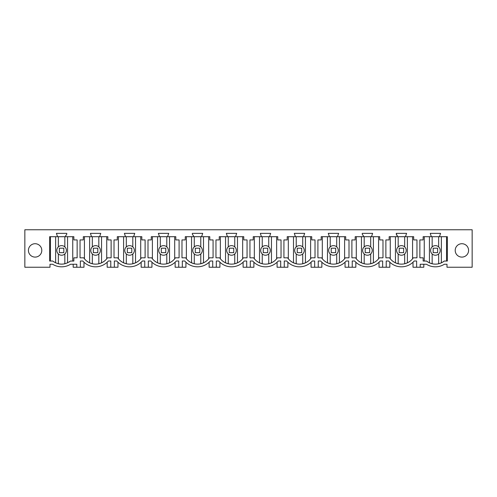 <?xml version="1.0" encoding="UTF-8"?>
<svg xmlns="http://www.w3.org/2000/svg" width="497" height="497" viewBox="0 0 497 497"><rect width="100%" height="100%" fill="white"/><g stroke="black" fill="none" stroke-linecap="round" stroke-linejoin="round"><path stroke-width="0.75" d="M433.104 254.638A4.802 4.802 0 0 0 439.615 252.731A4.802 4.802 0 0 0 437.702 246.214A4.802 4.802 0 0 0 431.191 248.127A4.802 4.802 0 0 0 433.104 254.638M429.433 236.696L429.433 262.832L432.154 263.764L432.154 253.961M432.154 246.897L432.154 236.696M438.652 253.961L438.652 263.764A14.27 14.27 0 0 1 432.154 263.764M438.652 246.897L438.652 236.696M441.373 236.696L441.373 262.832L438.652 263.764M444.281 261.043L447.356 261.043L447.356 236.696L423.14 236.696L423.14 239.921L419.859 239.921L419.859 257.813L423.14 257.813L423.14 261.043L426.525 261.043A14.27 14.27 0 0 0 444.281 261.043L442.572 262.211M382.647 261L380.217 261L382.647 261L382.647 267.243L386.212 267.243L386.212 261L388.635 261A16.948 16.948 0 0 0 414.2 261L416.629 261L416.629 267.243L420.195 267.243L420.195 264.255L426.438 264.255A16.948 16.948 0 0 0 444.368 264.255L446.996 264.255L446.996 267.243L472.15 267.243L472.15 229.757L24.85 229.757L24.85 267.243L50.004 267.243L50.004 264.255L52.632 264.255A16.948 16.948 0 0 0 70.562 264.255L76.805 264.255L76.805 267.243L80.371 267.243L80.371 261L82.8 261L80.371 261M108.365 261L110.788 261L108.365 261A16.948 16.948 0 0 1 82.8 261M110.788 261L110.788 267.243L114.353 267.243L114.353 261L116.783 261L114.353 261M142.347 261L144.77 261L142.347 261A16.948 16.948 0 0 1 116.783 261M144.77 261L144.77 267.243L148.336 267.243L148.336 261L150.765 261L148.336 261M176.329 261L178.752 261L176.329 261A16.948 16.948 0 0 1 150.765 261M178.752 261L178.752 267.243L182.318 267.243L182.318 261L184.747 261L182.318 261M210.306 261L212.735 261L210.306 261A16.948 16.948 0 0 1 184.747 261M212.735 261L212.735 267.243L216.301 267.243L216.301 261L218.73 261L216.301 261M244.288 261L246.717 261L244.288 261A16.948 16.948 0 0 1 218.73 261M246.717 261L246.717 267.243L250.283 267.243L250.283 261L252.712 261L250.283 261M278.27 261L280.699 261L278.27 261A16.948 16.948 0 0 1 252.712 261M280.699 261L280.699 267.243L284.265 267.243L284.265 261L286.694 261L284.265 261M312.253 261L314.682 261L312.253 261A16.948 16.948 0 0 1 286.694 261M314.682 261L314.682 267.243L318.248 267.243L318.248 261L320.671 261L318.248 261M346.235 261L348.664 261L346.235 261A16.948 16.948 0 0 1 320.671 261M348.664 261L348.664 267.243L352.23 267.243L352.23 261L354.653 261L352.23 261M380.217 261A16.948 16.948 0 0 1 354.653 261M66.772 234.242L66.772 233.348L56.422 233.348L57.54 236.696L49.644 236.696L49.644 261.043L52.719 261.043C58.634 265.156 64.554 265.156 70.475 261.043L73.86 261.043L73.86 257.813L77.141 257.813L77.141 239.921L73.86 239.921L73.86 236.696L65.654 236.696L65.654 235.833L66.772 234.242M303.53 236.696L311.737 236.696L311.737 239.921L315.017 239.921L315.017 257.813L311.327 257.813A14.27 14.27 0 0 1 287.614 257.813L283.93 257.813L283.93 239.921L287.21 239.921L287.21 236.696L295.417 236.696L294.299 233.348L304.649 233.348L303.53 236.696L295.417 236.696M328.281 233.348L329.399 236.696L321.192 236.696L321.192 239.921L317.912 239.921L317.912 257.813L321.596 257.813A14.27 14.27 0 0 0 345.309 257.813L349 257.813L349 239.921L345.719 239.921L345.719 236.696L337.513 236.696L338.631 233.348L328.281 233.348M362.263 234.242L363.382 235.833L363.382 236.696L355.175 236.696L355.175 239.921L351.895 239.921L351.895 257.813L355.579 257.813A14.27 14.27 0 0 0 379.292 257.813L382.982 257.813L382.982 239.921L379.702 239.921L379.702 236.696L371.495 236.696L372.613 233.348L362.263 233.348L362.263 234.242M167.601 236.696L175.808 236.696L175.808 239.921L179.088 239.921L179.088 257.813L175.404 257.813A14.27 14.27 0 0 1 151.691 257.813L148 257.813L148 239.921L151.281 239.921L151.281 236.696L159.487 236.696L158.369 233.348L168.719 233.348L167.601 236.696L159.487 236.696M193.47 235.833L193.47 236.696L185.263 236.696L185.263 239.921L181.983 239.921L181.983 257.813L185.673 257.813A14.27 14.27 0 0 0 209.386 257.813L213.07 257.813L213.07 239.921L209.79 239.921L209.79 236.696L201.583 236.696L202.701 233.348L192.351 233.348L192.351 234.242L193.47 235.833M83.316 236.696L83.316 239.921L80.036 239.921L80.036 257.813L83.726 257.813A14.27 14.27 0 0 0 107.439 257.813L111.123 257.813L111.123 239.921L107.843 239.921L107.843 236.696L99.636 236.696L100.754 233.348L90.404 233.348L91.523 236.696L83.316 236.696M125.505 236.696L117.298 236.696L117.298 239.921L114.018 239.921L114.018 257.813L117.708 257.813A14.27 14.27 0 0 0 141.421 257.813L145.105 257.813L145.105 239.921L141.825 239.921L141.825 236.696L133.618 236.696L134.737 233.348L124.387 233.348L125.505 236.696L133.618 236.696M247.052 239.921L243.772 239.921L243.772 236.696L235.566 236.696L236.684 233.348L226.334 233.348L227.452 236.696L219.245 236.696L219.245 239.921L215.965 239.921L215.965 257.813L219.655 257.813A14.27 14.27 0 0 0 243.362 257.813L247.052 257.813L247.052 239.921M406.596 233.348L396.246 233.348L397.364 236.696L389.157 236.696L389.157 239.921L385.877 239.921L385.877 257.813L389.561 257.813A14.27 14.27 0 0 0 413.274 257.813L416.964 257.813L416.964 239.921L413.684 239.921L413.684 236.696L405.477 236.696L406.596 233.348M269.548 236.696L277.755 236.696L277.755 239.921L281.035 239.921L281.035 257.813L277.345 257.813A14.27 14.27 0 0 1 253.638 257.813L249.948 257.813L249.948 239.921L253.228 239.921L253.228 236.696L261.434 236.696L260.316 233.348L270.666 233.348L269.548 236.696L261.434 236.696M439.46 236.696L440.578 233.348L430.228 233.348L431.346 236.696M455.202 250.407A6.691 6.691 0 0 1 461.893 243.716A6.691 6.691 0 0 1 468.584 250.407A6.691 6.691 0 0 1 461.893 257.098A6.691 6.691 0 0 1 455.202 250.407M41.798 250.407A6.691 6.691 0 0 1 35.107 257.098A6.691 6.691 0 0 1 28.416 250.407A6.691 6.691 0 0 1 35.107 243.716A6.691 6.691 0 0 1 41.798 250.407M428.234 262.211L426.525 261.043M423.811 264.255L423.811 267.243L420.195 267.243M413.013 262.23L413.013 267.243L416.629 267.243M93.281 254.638A4.802 4.802 0 0 0 99.791 252.731A4.802 4.802 0 0 0 97.878 246.214A4.802 4.802 0 0 0 91.367 248.127A4.802 4.802 0 0 0 93.281 254.638M98.828 246.897L98.828 236.696M101.55 236.696L101.55 262.832L98.828 263.764L98.828 253.961M92.33 236.696L92.33 246.897L93.579 246.065M89.609 236.696L89.609 262.832L92.33 263.764L92.33 253.961M98.828 263.764A14.27 14.27 0 0 1 92.33 263.764M84.428 258.782L84.428 236.696M86.298 260.708L88.006 261.969M104.861 260.708L103.152 261.969M99.636 236.696L91.523 236.696M107.172 262.23L107.172 267.243L110.788 267.243M83.987 262.23L83.987 267.243L80.371 267.243M117.969 262.23L117.969 267.243L114.353 267.243M76.805 267.243L73.189 267.243L73.189 264.255M127.263 254.638A4.802 4.802 0 0 0 133.774 252.731A4.802 4.802 0 0 0 131.86 246.214A4.802 4.802 0 0 0 125.35 248.127A4.802 4.802 0 0 0 127.263 254.638M132.811 246.897L132.811 236.696M135.532 236.696L135.532 262.832L132.811 263.764L132.811 253.961M126.313 236.696L126.313 246.897L127.561 246.065M123.591 236.696L123.591 262.832L126.313 263.764L126.313 253.961M132.811 263.764A14.27 14.27 0 0 1 126.313 263.764M118.41 258.782L118.41 236.696M120.28 260.708L121.989 261.969M138.843 260.708L137.135 261.969M141.154 262.23L141.154 267.243L144.77 267.243M151.952 262.23L151.952 267.243L148.336 267.243M161.245 254.638A4.802 4.802 0 0 0 167.756 252.731A4.802 4.802 0 0 0 165.843 246.214A4.802 4.802 0 0 0 159.332 248.127A4.802 4.802 0 0 0 161.245 254.638M166.793 246.897L166.793 236.696M169.514 236.696L169.514 262.832L166.793 263.764L166.793 253.961M160.295 236.696L160.295 246.897L161.544 246.065M157.574 236.696L157.574 262.832L160.295 263.764L160.295 253.961M166.793 263.764A14.27 14.27 0 0 1 160.295 263.764M152.393 258.782L152.393 236.696M154.263 260.708L155.971 261.969M172.826 260.708L171.117 261.969M175.137 262.23L175.137 267.243L178.752 267.243M185.934 262.23L185.934 267.243L182.318 267.243M195.228 254.638A4.802 4.802 0 0 0 201.739 252.731A4.802 4.802 0 0 0 199.825 246.214A4.802 4.802 0 0 0 193.314 248.127A4.802 4.802 0 0 0 195.228 254.638M200.776 246.897L200.776 236.696M203.497 236.696L203.497 262.832L200.776 263.764L200.776 253.961M194.277 236.696L194.277 246.897L195.526 246.065M191.556 236.696L191.556 262.832L194.277 263.764L194.277 253.961M200.776 263.764A14.27 14.27 0 0 1 194.277 263.764M186.375 258.782L186.375 236.696M188.245 260.708L189.953 261.969M206.808 260.708L205.099 261.969M201.583 236.696L193.47 236.696M209.119 262.23L209.119 267.243L212.735 267.243M219.916 262.23L219.916 267.243L216.301 267.243M229.21 254.638A4.802 4.802 0 0 0 235.721 252.731A4.802 4.802 0 0 0 233.807 246.214A4.802 4.802 0 0 0 227.297 248.127A4.802 4.802 0 0 0 229.21 254.638M234.758 246.897L234.758 236.696M237.479 236.696L237.479 262.832L234.758 263.764L234.758 253.961M228.26 236.696L228.26 246.897L229.508 246.065M225.539 236.696L225.539 262.832L228.26 263.764L228.26 253.961M234.758 263.764A14.27 14.27 0 0 1 228.26 263.764M220.357 258.782L220.357 236.696M222.227 260.708L223.936 261.969M240.79 260.708L239.082 261.969M235.566 236.696L227.452 236.696M243.101 262.23L243.101 267.243L246.717 267.243M253.899 262.23L253.899 267.243L250.283 267.243M263.193 254.638A4.802 4.802 0 0 0 269.703 252.731A4.802 4.802 0 0 0 267.79 246.214A4.802 4.802 0 0 0 261.279 248.127A4.802 4.802 0 0 0 263.193 254.638M268.74 246.897L268.74 236.696M271.461 236.696L271.461 262.832L268.74 263.764L268.74 253.961M262.242 236.696L262.242 246.897L263.491 246.065M259.521 236.696L259.521 262.832L262.242 263.764L262.242 253.961M268.74 263.764A14.27 14.27 0 0 1 262.242 263.764M254.34 258.782L254.34 236.696M256.21 260.708L257.918 261.969M274.773 260.708L273.064 261.969M277.084 262.23L277.084 267.243L280.699 267.243M287.881 262.23L287.881 267.243L284.265 267.243M297.175 254.638A4.802 4.802 0 0 0 303.686 252.731A4.802 4.802 0 0 0 301.772 246.214A4.802 4.802 0 0 0 295.261 248.127A4.802 4.802 0 0 0 297.175 254.638M302.723 246.897L302.723 236.696M305.444 236.696L305.444 262.832L302.723 263.764L302.723 253.961M296.224 236.696L296.224 246.897L297.473 246.065M293.503 236.696L293.503 262.832L296.224 263.764L296.224 253.961M302.723 263.764A14.27 14.27 0 0 1 296.224 263.764M288.322 258.782L288.322 236.696M290.192 260.708L291.901 261.969M308.755 260.708L307.047 261.969M311.066 262.23L311.066 267.243L314.682 267.243M321.863 262.23L321.863 267.243L318.248 267.243M331.157 254.638A4.802 4.802 0 0 0 337.668 252.731A4.802 4.802 0 0 0 335.755 246.214A4.802 4.802 0 0 0 329.244 248.127A4.802 4.802 0 0 0 331.157 254.638M336.705 246.897L336.705 236.696M339.426 236.696L339.426 262.832L336.705 263.764L336.705 253.961M330.207 236.696L330.207 246.897L331.456 246.065M327.486 236.696L327.486 262.832L330.207 263.764L330.207 253.961M336.705 263.764A14.27 14.27 0 0 1 330.207 263.764M322.304 258.782L322.304 236.696M324.174 260.708L325.883 261.969M342.737 260.708L341.029 261.969M337.513 236.696L329.399 236.696M345.048 262.23L345.048 267.243L348.664 267.243M355.846 262.23L355.846 267.243L352.23 267.243M365.14 254.638A4.802 4.802 0 0 0 371.65 252.731A4.802 4.802 0 0 0 369.737 246.214A4.802 4.802 0 0 0 363.226 248.127A4.802 4.802 0 0 0 365.14 254.638M370.687 246.897L370.687 236.696M373.409 236.696L373.409 262.832L370.687 263.764L370.687 253.961M364.189 236.696L364.189 246.897L365.438 246.065M361.468 236.696L361.468 262.832L364.189 263.764L364.189 253.961M370.687 263.764A14.27 14.27 0 0 1 364.189 263.764M356.287 258.782L356.287 236.696M358.157 260.708L359.865 261.969M376.72 260.708L375.011 261.969M371.495 236.696L363.382 236.696M379.031 262.23L379.031 267.243L382.647 267.243M389.828 262.23L389.828 267.243L386.212 267.243M399.122 254.638A4.802 4.802 0 0 0 405.633 252.731A4.802 4.802 0 0 0 403.719 246.214A4.802 4.802 0 0 0 397.209 248.127A4.802 4.802 0 0 0 399.122 254.638M404.67 246.897L404.67 236.696M407.391 236.696L407.391 262.832L404.67 263.764L404.67 253.961M398.172 236.696L398.172 246.897L399.42 246.065M395.45 236.696L395.45 262.832L398.172 263.764L398.172 253.961M404.67 263.764A14.27 14.27 0 0 1 398.172 263.764M390.269 258.782L390.269 236.696M392.139 260.708L393.848 261.969M410.702 260.708L408.994 261.969M405.477 236.696L397.364 236.696M396.246 234.242L397.364 235.833M388.635 261L386.212 261M59.298 254.638A4.802 4.802 0 0 0 65.809 252.731A4.802 4.802 0 0 0 63.896 246.214A4.802 4.802 0 0 0 57.385 248.127A4.802 4.802 0 0 0 59.298 254.638M64.846 236.696L64.846 246.897L63.896 246.214M67.567 236.696L67.567 262.832L64.846 263.764L64.846 253.961M58.348 236.696L58.348 246.897M55.627 236.696L55.627 262.832L58.348 263.764L58.348 253.961M64.846 263.764A14.27 14.27 0 0 1 58.348 263.764M54.322 262.149L52.719 261.043M68.984 262.081L70.475 261.043M65.654 236.696L57.54 236.696M59.367 252.656L59.367 248.202L63.827 248.202L63.827 252.656L59.367 252.656M93.349 252.656L93.349 248.202L97.81 248.202L97.81 252.656L93.349 252.656M127.331 252.656L127.331 248.202L131.792 248.202L131.792 252.656L127.331 252.656M161.314 252.656L161.314 248.202L165.774 248.202L165.774 252.656L161.314 252.656M195.296 252.656L195.296 248.202L199.757 248.202L199.757 252.656L195.296 252.656M229.279 252.656L229.279 248.202L233.739 248.202L233.739 252.656L229.279 252.656M263.261 252.656L263.261 248.202L267.721 248.202L267.721 252.656L263.261 252.656M297.243 252.656L297.243 248.202L301.704 248.202L301.704 252.656L297.243 252.656M331.226 252.656L331.226 248.202L335.686 248.202L335.686 252.656L331.226 252.656M365.208 252.656L365.208 248.202L369.669 248.202L369.669 252.656L365.208 252.656M399.19 252.656L399.19 248.202L403.651 248.202L403.651 252.656L399.19 252.656M433.173 252.656L433.173 248.202L437.633 248.202L437.633 252.656L433.173 252.656M446.554 236.696L446.554 261.043M424.252 261.043L424.252 236.696M106.731 258.782L106.731 236.696M140.713 258.782L140.713 236.696M174.695 258.782L174.695 236.696M208.678 258.782L208.678 236.696M242.66 258.782L242.66 236.696M276.643 258.782L276.643 236.696M310.625 258.782L310.625 236.696M344.607 258.782L344.607 236.696M378.59 258.782L378.59 236.696M412.572 258.782L412.572 236.696M72.748 261.043L72.748 236.696M50.446 261.043L50.446 236.696"/></g></svg>
